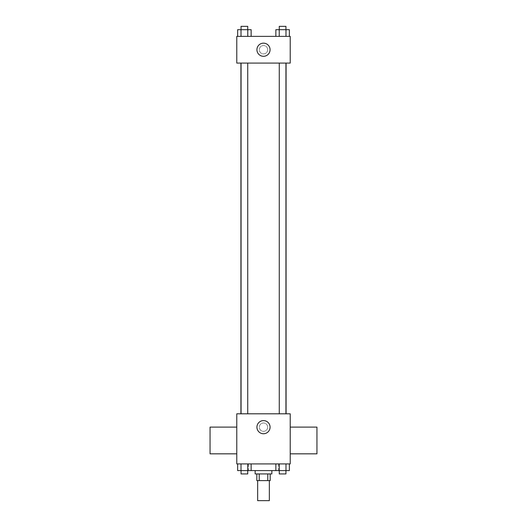 <?xml version="1.0" encoding="UTF-8"?>
<svg xmlns="http://www.w3.org/2000/svg" width="527" height="527" viewBox="0 0 527 527"><rect width="100%" height="100%" fill="white"/><g stroke="black" fill="none" stroke-linecap="round" stroke-linejoin="round"><path stroke-width="0.4" stroke-dasharray="2.63 1.98" d="M269.343 500.65L257.657 500.65M269.343 480.611L257.657 480.611L269.343 480.611M259.218 480.611L256.82 480.611L256.82 473.931L259.218 473.931L259.218 480.611L270.18 480.611L270.18 473.931L267.782 473.931L267.782 480.611M259.218 473.931L256.82 473.931M267.782 473.931L270.18 473.931M255.147 473.931L271.853 473.931M263.5 470.591L255.147 470.591L263.5 470.591M275.858 463.912L289.356 463.912L275.858 463.912L289.356 463.912L275.858 463.912L279.231 463.912L275.858 463.912L275.858 470.591L241.017 470.591L247.769 470.591L247.769 463.912L237.644 463.912L251.142 463.912L237.644 463.912L251.142 463.912L241.017 463.912L241.017 470.591L247.769 470.591L247.769 463.912L251.142 463.912L251.142 470.591M278.533 463.912L248.467 463.912L278.533 463.912L278.533 470.591M236.781 463.912L290.219 463.912L290.219 413.807L236.781 413.807L236.781 463.912M267.676 427.166A4.176 4.176 0 0 0 261.412 423.55A4.176 4.176 0 0 0 261.412 430.783A4.176 4.176 0 0 0 267.676 427.166A4.176 4.176 0 0 0 261.412 423.55A4.176 4.176 0 0 0 261.412 430.783A4.176 4.176 0 0 0 267.676 427.166M286.082 413.807L240.918 413.807L286.082 413.807M247.736 413.807L241.056 413.807L247.736 413.807L241.056 413.807L247.736 413.807L247.736 63.088L241.056 63.088L247.736 63.088M285.944 413.807L279.264 413.807L285.944 413.807L279.264 413.807L285.944 413.807L285.944 63.088L279.264 63.088L285.944 63.088M236.781 453.833L236.781 427.114L236.781 453.833M290.219 427.114L290.219 453.833L290.219 427.114M316.944 427.114L316.944 453.833M210.056 453.833L210.056 427.114M270.068 427.166A6.568 6.568 0 0 1 260.213 432.858A6.568 6.568 0 0 1 260.213 421.481A6.568 6.568 0 0 1 270.068 427.166M286.082 63.088L240.918 63.088L286.082 63.088M236.781 63.088L290.219 63.088L290.219 36.37L236.781 36.37L236.781 63.088M267.676 49.729A4.176 4.176 0 0 0 261.412 46.112A4.176 4.176 0 0 0 261.412 53.346A4.176 4.176 0 0 0 267.676 49.729A4.176 4.176 0 0 0 261.412 46.112A4.176 4.176 0 0 0 261.412 53.346A4.176 4.176 0 0 0 267.676 49.729M237.644 36.37L237.644 29.69L241.017 29.69L241.017 36.37L237.644 36.37L251.142 36.37L237.644 36.37L251.142 36.37L237.644 36.37L251.142 36.37L237.644 36.37L241.017 36.37L241.017 29.69L251.142 29.69L247.769 29.69L247.769 36.37L247.769 29.69L237.644 29.69L251.142 29.69L251.142 36.37M275.858 36.37L275.858 29.69L279.231 29.69L279.231 36.37L275.858 36.37L289.356 36.37L275.858 36.37L289.356 36.37L275.858 36.37L289.356 36.37L275.858 36.37L279.231 36.37L279.231 29.69L289.356 29.69L285.983 29.69L285.983 36.37L285.983 29.69L275.858 29.69L289.356 29.69L289.356 36.37M236.781 53.906L236.781 45.553L236.781 53.906M290.219 45.553L290.219 53.906L290.219 45.553M270.068 49.729A6.568 6.568 0 0 1 260.213 55.421A6.568 6.568 0 0 1 260.213 44.044A6.568 6.568 0 0 1 270.068 49.729M285.944 29.69L279.264 29.69L285.944 29.69L279.264 29.69L285.944 29.69L285.944 26.35L279.264 26.35L285.944 26.35L279.264 26.35L279.264 29.69M247.736 29.69L241.056 29.69L247.736 29.69L241.056 29.69L247.736 29.69L247.736 26.35L241.056 26.35L247.736 26.35L241.056 26.35L241.056 29.69M285.983 29.69L285.983 36.37M279.231 29.69L279.231 36.37M247.769 29.69L247.769 36.37M241.017 29.69L241.017 36.37M275.858 470.591L279.231 470.591L279.231 463.912L285.983 463.912L279.231 463.912L279.231 470.591L289.356 470.591L285.983 470.591L289.356 470.591L289.356 463.912L285.983 463.912L285.983 470.591L279.231 470.591L285.983 470.591L285.983 463.912L289.356 463.912M285.944 470.591L279.264 470.591L285.944 470.591L279.264 470.591L285.944 470.591L285.944 473.931L279.264 473.931L285.944 473.931L279.264 473.931L279.264 470.591M237.644 463.912L241.017 463.912L237.644 463.912L241.017 463.912L237.644 463.912L237.644 470.591L241.017 470.591L237.644 470.591L241.017 470.591L241.017 463.912L247.769 463.912L247.769 470.591M247.736 470.591L241.056 470.591L247.736 470.591L241.056 470.591L247.736 470.591L247.736 473.931L241.056 473.931L247.736 473.931L241.056 473.931L241.056 470.591M285.983 463.912L285.983 470.591M279.231 463.912L279.231 470.591M241.017 463.912L247.769 463.912L241.017 463.912L241.017 470.591M251.142 463.912L247.769 463.912M248.467 463.912L248.467 470.591M241.056 63.088L241.056 413.807M279.264 63.088L279.264 413.807"/><path stroke-width="0.79" d="M257.657 480.611L257.657 500.65L269.343 500.65L269.343 480.611M267.782 473.931L267.782 480.611L256.82 480.611L256.82 473.931M267.782 480.611L270.18 480.611L270.18 473.931M271.853 470.591L271.853 473.931L255.147 473.931L255.147 470.591M259.218 473.931L259.218 480.611M251.142 463.912L251.142 470.591L289.356 470.591L289.356 463.912M290.219 463.912L236.781 463.912L236.781 413.807L290.219 413.807L290.219 463.912M270.068 427.166A6.568 6.568 0 0 1 260.213 432.858A6.568 6.568 0 0 1 260.213 421.481A6.568 6.568 0 0 1 270.068 427.166M290.219 453.833L316.944 453.833L316.944 427.114L290.219 427.114M236.781 427.114L210.056 427.114L210.056 453.833L236.781 453.833M286.082 63.088L286.082 413.807M279.264 413.807L279.264 63.088M247.736 63.088L247.736 413.807M290.219 63.088L236.781 63.088L236.781 36.37L290.219 36.37L290.219 63.088M270.068 49.729A6.568 6.568 0 0 1 260.213 55.421A6.568 6.568 0 0 1 260.213 44.044A6.568 6.568 0 0 1 270.068 49.729M289.356 36.37L289.356 29.69L275.858 29.69L275.858 36.37M285.983 29.69L285.983 36.37M279.231 29.69L279.231 36.37M279.264 29.69L279.264 26.35L285.944 26.35L285.944 29.69M251.142 36.37L251.142 29.69L237.644 29.69L237.644 36.37M247.769 29.69L247.769 36.37M241.017 29.69L241.017 36.37M241.056 29.69L241.056 26.35L247.736 26.35L247.736 29.69M275.858 463.912L275.858 470.591M285.983 463.912L285.983 470.591M279.231 463.912L279.231 470.591M285.944 470.591L285.944 473.931L279.264 473.931L279.264 470.591M251.142 470.591L237.644 470.591L237.644 463.912M247.769 463.912L247.769 470.591M241.017 463.912L241.017 470.591M247.736 470.591L247.736 473.931L241.056 473.931L241.056 470.591M240.918 63.088L240.918 413.807M285.944 413.807L285.944 63.088M241.056 63.088L241.056 413.807"/></g></svg>
